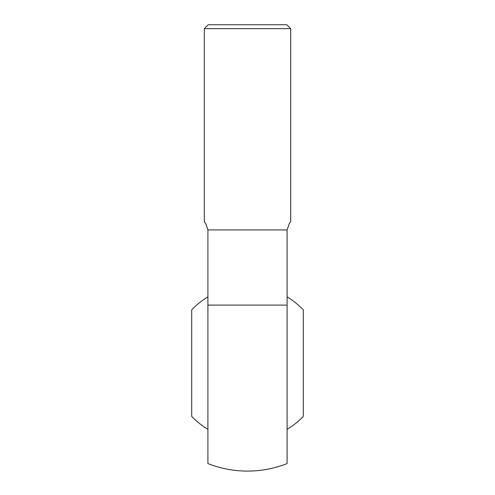 <?xml version="1.0" encoding="UTF-8"?>
<svg xmlns="http://www.w3.org/2000/svg" width="495" height="495" viewBox="0 0 495 495"><rect width="100%" height="100%" fill="white"/><g stroke="black" fill="none" stroke-linecap="round" stroke-linejoin="round"><path stroke-width="0.74" d="M204.305 28.648L290.695 28.648L286.797 24.75L208.203 24.75L204.305 28.648L204.305 221.878L205.598 223.251L207.906 229.928L205.598 223.251L204.305 221.878M287.094 305.087L287.094 463.574A107.984 107.984 0 0 1 207.906 463.574L207.906 305.087L287.094 305.087L287.094 229.928L289.402 223.251L290.695 221.878L290.695 28.648M207.906 305.087L207.906 229.928L287.094 229.928M207.906 296.901A77.14 77.14 0 0 0 191.707 309.833L191.707 416.382A77.14 77.14 0 0 0 207.906 429.314M287.094 429.314A77.14 77.14 0 0 0 303.293 416.382L303.293 309.833A77.14 77.14 0 0 0 287.094 296.901"/></g></svg>
